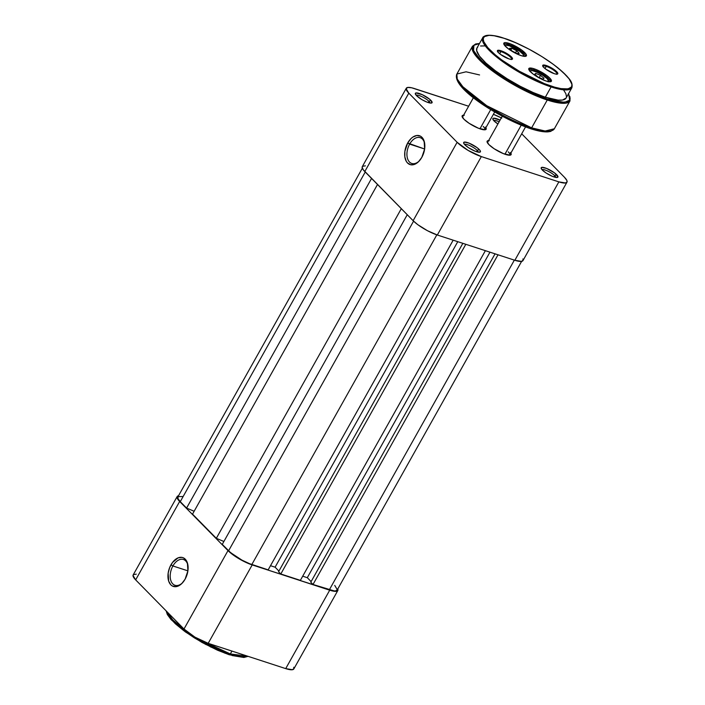 <?xml version="1.0" encoding="UTF-8"?>
<svg xmlns="http://www.w3.org/2000/svg" width="705" height="705" viewBox="0 0 705 705"><rect width="100%" height="100%" fill="white"/><g stroke="black" fill="none" stroke-linecap="round" stroke-linejoin="round"><path stroke-width="1.06" d="M188.032 565.983A13.571 8.407 -71.9 0 0 181.775 559.224A13.571 8.407 -71.9 0 0 172.901 565.965L170.971 564.82A15.175 9.394 108.1 0 1 181.097 557.294A15.175 9.394 108.1 0 1 187.962 565.419A15.175 9.394 108.1 0 1 185.098 579.184L187.909 570.838L187.398 562.89L186.481 560.81L183.723 558.008L181.987 557.391L178.136 557.84L172.513 562.458L169.702 567.463L168.151 573.165L168.671 581.123L170.821 584.85L172.337 586.005L175.968 586.675L179.898 585.115L181.802 583.555L185.098 579.184A15.175 9.394 108.1 0 1 182.172 583.176A15.175 9.394 108.1 0 1 169.702 583.387A15.175 9.394 108.1 0 1 170.971 564.82L172.901 565.965A13.571 8.407 108.1 0 1 183.432 559.488A13.571 8.407 108.1 0 1 188.032 565.983M187.909 570.856L172.901 565.965L187.909 570.856M228.834 654.54A1.595 0.987 -71.9 0 0 229.107 654.716A1.595 0.987 -71.9 0 0 230.332 653.94L199.859 639.823A47.596 11.43 29.3 0 0 230.332 653.94L231.945 651.076L230.332 653.94A47.596 11.43 29.3 0 0 247.737 656.232L230.332 653.94A1.595 0.987 108.1 0 1 229.107 654.716A1.595 0.987 108.1 0 1 228.834 654.54M186.208 631.063L172.875 620.074L166.583 611.323A47.596 11.43 29.3 0 0 186.208 631.063M136.276 574.152L133.448 574.628L133.007 575.456L135.66 579.88L183.987 629.019L194.924 637.126L208.186 643.33L285.71 668.613L292.425 669.715L293.967 668.455L293.738 667.265M167.032 612.627L168.336 615.729M169.553 617.536L175.334 623.758L183.882 630.755L194.457 637.919L206.142 644.652M210.116 646.688L225.362 653.341M232.095 655.535L242.494 657.245M244.309 657.095L245.763 656.707M337.748 588.851L337.536 590.861L332.443 590.957L252.196 564.916A19.96 4.794 -150.7 0 1 227.997 550.605L183.987 629.019A19.96 4.794 29.3 0 0 208.186 643.33L252.196 564.916L329.711 590.191L285.71 668.613L208.186 643.33L252.196 564.916L238.933 558.712L227.997 550.605L183.987 629.019L135.66 579.88L179.66 501.466L227.997 550.605L179.66 501.466L177.017 497.034L178.559 495.765M285.71 668.613A19.96 4.794 29.3 0 0 293.826 668.93L337.827 590.508A19.96 4.794 -150.7 0 1 329.711 590.191L285.71 668.613M337.792 588.948A19.96 4.794 -150.7 0 1 337.827 590.508M177.158 496.558L133.157 574.972A19.96 4.794 29.3 0 0 135.66 579.88L179.66 501.466A19.96 4.794 -150.7 0 1 177.158 496.558A19.96 4.794 -150.7 0 1 178.515 495.774M182.56 582.762A13.571 8.407 108.1 0 1 175.016 585.3A13.571 8.407 108.1 0 1 172.901 565.965A13.571 8.407 -71.9 0 0 171.659 582.392A13.571 8.407 -71.9 0 0 182.56 582.762M183.027 496.514L178.145 496.611L177.933 498.541L180.26 501.66L365.243 172.02L180.26 501.66L186.578 508.085L371.561 178.444L186.578 508.085L194.148 511.257L186.578 508.085L180.26 501.66A19.167 4.6 29.3 0 1 177.854 496.946L362.335 168.213M377.51 184.49L192.527 514.13L216.32 538.32L401.304 208.689L216.32 538.32L223.882 541.493L216.32 538.32L192.527 514.13L377.51 184.49M407.252 214.734L222.269 544.375L228.587 550.799L413.579 221.15L228.587 550.799A19.167 4.6 29.3 0 0 251.826 564.538L436.836 234.844L251.826 564.538L268.164 569.86L453.174 240.176L268.164 569.86L248.865 563.454L242.37 560.413L230.606 552.658L222.269 544.375L407.252 214.734M457.765 241.674L275.1 567.19L270.5 565.692L275.1 567.19L278.924 571.085L275.1 567.19L457.765 241.674M278.572 571.72L462.85 243.34L278.572 571.72L280.801 573.985L465.811 244.3L280.801 573.985L300.365 580.365L485.375 250.68L300.365 580.365L280.801 573.985L278.572 571.72M302.701 576.197L307.301 577.695L489.966 252.179L307.301 577.695L311.125 581.59L307.301 577.695L302.701 576.197M334.734 585.406L337.272 589.662L335.791 590.878L334.144 590.905L313.002 584.48L310.773 582.215L495.051 253.835L310.773 582.215L313.002 584.48L498.012 254.796L313.002 584.48L329.341 589.812L514.35 260.127L329.341 589.812A19.167 4.6 29.3 0 0 337.131 590.12L521.612 261.388M478.307 152.148A7.984 1.921 29.3 0 0 477.241 150.438L479.197 149.478A9.579 2.3 -150.7 0 1 479.858 152.183A9.579 2.3 -150.7 0 1 472.773 150.13A9.579 2.3 -150.7 0 1 464.886 144.807L468.569 147.724L475.02 151.134L478.898 152.227L480.466 151.601L479.929 150.315L476.941 147.565L469.063 143.15L464.357 142.075L463.723 143.256L464.886 144.807A9.579 2.3 -150.7 0 1 463.67 143.097A9.579 2.3 -150.7 0 1 469.257 143.23A9.579 2.3 -150.7 0 1 479.197 149.478L477.241 150.438A7.984 1.921 -150.7 0 1 478.307 152.148M429.98 103.009A7.984 1.921 29.3 0 0 428.913 101.3L430.87 100.339A9.579 2.3 -150.7 0 1 431.531 103.045A9.579 2.3 -150.7 0 1 424.445 100.991A9.579 2.3 -150.7 0 1 416.558 95.668L421.801 99.564L426.692 101.996L430.57 103.089L432.139 102.463L429.856 99.405L422.33 94.708L416.029 92.937L415.28 93.545L416.558 95.668A9.579 2.3 -150.7 0 1 415.333 93.959A9.579 2.3 -150.7 0 1 420.92 94.091A9.579 2.3 -150.7 0 1 430.87 100.339L428.913 101.3A7.984 1.921 -150.7 0 1 429.98 103.009M555.822 177.422A7.984 1.921 29.3 0 0 554.764 175.712L556.712 174.752A9.579 2.3 -150.7 0 1 557.373 177.457A9.579 2.3 -150.7 0 1 550.288 175.404A9.579 2.3 -150.7 0 1 542.401 170.09L546.084 172.998L552.535 176.417L556.421 177.501L557.99 176.876L554.465 172.84L546.578 168.424L541.872 167.349L541.237 168.53L542.401 170.09A9.579 2.3 -150.7 0 1 541.184 168.372A9.579 2.3 -150.7 0 1 546.772 168.504A9.579 2.3 -150.7 0 1 556.712 174.752L554.764 175.712A7.984 1.921 -150.7 0 1 555.822 177.422M497.915 123.965A9.579 2.3 -150.7 0 1 494.073 120.952L497.915 123.965M484.608 129.826A12.778 3.067 29.3 0 0 483.225 126.433A12.778 3.067 -150.7 0 1 484.828 129.579A12.778 3.067 -150.7 0 1 484.608 129.826M485.877 127.711A13.739 3.296 -150.7 0 1 485.348 129.738A13.739 3.296 -150.7 0 1 475.188 126.785A13.739 3.296 -150.7 0 1 463.89 119.171L469.169 123.34L478.413 128.239L485.155 129.773L486.221 128.9L485.445 127.059M509.592 155.223A12.778 3.067 29.3 0 0 508.208 151.831A12.778 3.067 -150.7 0 1 509.812 154.977A12.778 3.067 -150.7 0 1 509.592 155.223M510.861 153.108A13.739 3.296 -150.7 0 1 510.332 155.135A13.739 3.296 -150.7 0 1 500.171 152.192A13.739 3.296 -150.7 0 1 488.873 144.569L494.152 148.746L503.396 153.637L510.138 155.179L511.204 154.307L510.429 152.465M424.754 144.137A13.571 8.407 -71.9 0 0 418.506 137.387A13.571 8.407 -71.9 0 0 409.631 144.128L407.693 142.983A15.175 9.394 108.1 0 1 417.827 135.448A15.175 9.394 108.1 0 1 424.692 143.582A15.175 9.394 108.1 0 1 421.819 157.347L418.523 161.709L414.655 164.327L410.803 164.776L407.552 163.005L406.309 161.357L404.837 156.854L404.881 151.328L407.693 142.983L410.989 138.612L412.892 137.052L416.831 135.492L420.453 136.162L421.969 137.316L424.119 141.044L424.639 149.002L409.631 144.128A13.571 8.407 108.1 0 1 420.162 137.642A13.571 8.407 108.1 0 1 424.762 144.137M554.059 176.973L554.764 175.712L554.059 176.973M476.545 151.69L477.241 150.438L476.545 151.69M428.208 102.551L428.913 101.3L428.208 102.551M566.97 182.19L522.96 260.612A19.96 4.794 29.3 0 1 514.844 260.286L558.853 181.872L481.339 156.589L437.329 235.012L514.844 260.286L558.853 181.872A19.96 4.794 -150.7 0 0 566.97 182.19A19.96 4.794 -150.7 0 0 564.467 177.281L521.7 133.8L564.467 177.281L566.89 180.524L567.12 181.714L565.569 182.974L558.853 181.872L481.339 156.589L468.076 150.385L457.131 142.287L408.803 93.148L406.15 88.715L407.701 87.446L411.685 87.79L468.631 106.235L414.417 88.557A19.96 4.794 -150.7 0 0 406.3 88.231L362.291 166.653A19.96 4.794 29.3 0 0 364.793 171.562L413.13 220.7L417.818 224.692L427.477 230.72L437.329 235.012L514.844 260.286L521.559 261.396L523.11 260.127L522.881 258.946M501.325 117.885A19.96 4.794 -150.7 0 0 493.385 114.333L501.784 118.123M500.083 120.097L493.544 118.211L492.795 118.819L494.073 120.952A9.579 2.3 -150.7 0 1 492.848 119.233A9.579 2.3 -150.7 0 1 500.083 120.097M489.296 140.63L487.049 141.52L488.873 144.569A13.739 3.296 -150.7 0 1 487.12 142.11A13.739 3.296 -150.7 0 1 488.574 140.603M464.313 115.223L462.066 116.122L463.89 119.171A13.739 3.296 -150.7 0 1 462.136 116.713A13.739 3.296 -150.7 0 1 463.59 115.206M365.41 165.834L362.59 166.301L362.141 167.129L363.269 169.817L413.13 220.7L457.131 142.287L408.803 93.148L364.793 171.562L408.803 93.148A19.96 4.794 -150.7 0 1 406.3 88.231M424.639 149.002L421.819 157.347A15.175 9.394 108.1 0 1 418.902 161.339A15.175 9.394 108.1 0 1 406.424 161.551A15.175 9.394 108.1 0 1 407.693 142.983L424.63 149.019M462.445 117.382A12.778 3.067 -150.7 0 1 462.542 117.074L473.425 97.687M487.428 142.789A12.778 3.067 -150.7 0 1 487.525 142.472L502.242 116.254M457.131 142.287L413.13 220.7A19.96 4.794 29.3 0 0 437.329 235.012L481.339 156.589A19.96 4.794 -150.7 0 1 457.131 142.287M416.17 95.263A7.984 1.921 -150.7 0 1 421.934 96.673A7.984 1.921 -150.7 0 1 428.913 101.3A7.984 1.921 29.3 0 0 421.934 96.673A7.984 1.921 29.3 0 0 416.17 95.263M493.694 120.537A7.984 1.921 -150.7 0 1 499.131 121.798A7.984 1.921 29.3 0 0 493.694 120.537M464.507 144.402A7.984 1.921 -150.7 0 1 470.261 145.812A7.984 1.921 -150.7 0 1 477.241 150.438A7.984 1.921 29.3 0 0 470.261 145.812A7.984 1.921 29.3 0 0 464.507 144.402M542.022 169.676A7.984 1.921 -150.7 0 1 547.785 171.086A7.984 1.921 -150.7 0 1 554.764 175.712A7.984 1.921 29.3 0 0 547.785 171.086A7.984 1.921 29.3 0 0 542.022 169.676M419.29 160.916A13.571 8.407 108.1 0 1 411.746 163.454A13.571 8.407 108.1 0 1 409.631 144.128A13.571 8.407 -71.9 0 0 408.38 160.555A13.571 8.407 -71.9 0 0 419.29 160.925M479.946 128.812L490.715 109.636L479.946 128.812M504.93 154.219L521.189 125.243L504.93 154.219M551.098 86.089C541.026 83.454 507.829 67.759 489.922 49.914C473.046 32.395 492.143 33.761 504.11 38.308L516.06 42.908L529.006 49.165L541.828 56.541L553.434 64.411L562.81 72.086L569.155 78.916L571.914 84.3L571.64 86.856L568.08 88.892L561.03 88.627L554.685 87.182L543.299 83.234L521.859 72.871L501.784 59.987L495.227 54.814L487.798 47.632L483.797 41.71L483.216 38.713L484.344 36.616L489.12 35.338L494.179 35.77L504.11 38.308C514.192 40.943 547.388 56.638 565.295 74.492C582.171 92.002 563.066 90.645 551.098 86.089L551.098 86.935L551.098 86.089M477.726 47.112L476.941 48.055L476.668 50.637L479.462 56.092L485.886 63.009L495.386 70.782L507.133 78.748L520.114 86.222L533.227 92.558L545.326 97.211A51.104 12.267 29.3 0 0 566.106 98.03L571.87 87.755A51.104 12.267 -150.7 0 1 551.098 86.935L563.454 89.817L571.87 87.755C573.174 82.291 569.164 78.978 566.89 76.114L557.928 67.856C541.114 54.831 523.136 44.961 504.004 38.246C495.703 35.541 489.623 34.668 485.771 35.629C483.727 36.422 482.713 37.118 482.731 37.735L483.075 42.291L488.212 49.332L510.032 66.649L551.098 86.935A51.104 12.267 -150.7 0 1 502.894 61.776A51.104 12.267 -150.7 0 1 482.731 37.735L476.968 48.01A51.104 12.267 29.3 0 0 497.131 72.051A51.104 12.267 29.3 0 0 545.326 97.211L551.098 86.935L545.326 97.211L558.122 100.128L562.519 100.048L566.133 97.986M568.574 93.633L569.684 100.136L564.493 102.392L547.265 99.176L524.811 89.764L493.324 70.641L480.255 59.546L473.548 50.522L473.919 45.226L479.435 43.604L475.47 44.265L473.319 46.019L473.02 48.821L474.58 52.549L482.996 62.19L501.519 76.36L519.999 87.288L534.178 94.144L547.265 99.176L547.256 100.022L547.265 99.176L561.092 102.331L567.604 101.776L568.909 101.026L570.142 98.735L568.494 93.483M479.497 43.507L475.699 43.948L472.482 46.204L472.852 51.183L478.475 58.894L502.348 77.832L547.256 100.022A55.898 13.421 -150.7 0 1 494.54 72.509A55.898 13.421 -150.7 0 1 472.482 46.204L456.858 74.051L466.058 71.804L479.576 74.95M530.125 128.469A1.595 0.987 -71.9 0 0 530.407 128.636A1.595 0.987 -71.9 0 0 531.623 127.869L486.714 105.688L462.85 86.75L457.228 79.039L456.858 74.051A55.898 13.421 29.3 0 0 478.907 100.357A55.898 13.421 29.3 0 0 531.623 127.869L547.256 100.022L531.623 127.869A55.898 13.421 29.3 0 0 554.35 128.768L545.141 131.024L531.623 127.869A1.595 0.987 108.1 0 1 530.407 128.636A1.595 0.987 108.1 0 1 530.125 128.469M524.925 56.382A11.976 2.873 29.3 0 0 520.792 50.839A11.976 2.873 29.3 0 0 509.08 44.644L509.089 43.375A12.937 3.102 -150.7 0 1 522.431 50.601A12.937 3.102 -150.7 0 1 525.666 56.303A12.937 3.102 -150.7 0 1 521.136 55.624L524.379 56.365L526.494 55.519L525.763 53.783L521.735 50.064L511.09 44.107L505.855 42.635L504.022 42.943L504.463 45.217L508.499 48.936L514.756 52.84L521.136 55.624A12.937 3.102 -150.7 0 1 503.811 44.036A12.937 3.102 -150.7 0 1 509.089 43.375L509.08 44.644A11.976 2.873 -150.7 0 1 520.378 50.54A11.976 2.873 -150.7 0 1 525.102 56.171A11.976 2.873 -150.7 0 1 524.925 56.382M549.909 81.789A11.976 2.873 29.3 0 0 545.776 76.246A11.976 2.873 29.3 0 0 534.064 70.042L534.073 68.782A12.937 3.102 -150.7 0 1 547.415 75.999A12.937 3.102 -150.7 0 1 550.649 81.709A12.937 3.102 -150.7 0 1 546.119 81.022L550.473 81.745L551.477 80.925L549.759 78.052L546.719 75.47L536.073 69.513L532.31 68.279L529.006 68.341L529.446 70.615L533.482 74.333L539.739 78.246L546.119 81.022A12.937 3.102 -150.7 0 1 528.794 69.434A12.937 3.102 -150.7 0 1 534.073 68.782L534.064 70.042A11.976 2.873 -150.7 0 1 545.362 75.937A11.976 2.873 -150.7 0 1 550.085 81.577A11.976 2.873 -150.7 0 1 549.909 81.789M511.486 59.405A7.984 1.921 29.3 0 0 508.737 55.704A7.984 1.921 29.3 0 0 500.929 51.571L500.929 50.734A8.627 2.071 -150.7 0 1 509.83 55.545A8.627 2.071 -150.7 0 1 511.98 59.352A8.627 2.071 -150.7 0 1 508.966 58.894L511.125 59.387L512.535 58.823L509.363 55.193L502.268 51.218L497.554 50.443L497.845 51.959L500.532 54.435L508.966 58.894A8.627 2.071 -150.7 0 1 497.413 51.174A8.627 2.071 -150.7 0 1 500.929 50.734L500.929 51.571A7.984 1.921 -150.7 0 1 508.455 55.501A7.984 1.921 -150.7 0 1 511.61 59.264A7.984 1.921 -150.7 0 1 511.486 59.405M556.8 74.184A7.984 1.921 29.3 0 0 554.051 70.482A7.984 1.921 29.3 0 0 546.243 66.349L546.252 65.503A8.627 2.071 -150.7 0 1 555.143 70.324A8.627 2.071 -150.7 0 1 557.303 74.122A8.627 2.071 -150.7 0 1 554.28 73.672L556.439 74.166L557.849 73.602L554.676 69.971L547.582 65.997L542.868 65.221L543.167 66.737L545.855 69.213L554.28 73.672A8.627 2.071 -150.7 0 1 542.727 65.944A8.627 2.071 -150.7 0 1 546.252 65.503L546.243 66.349A7.984 1.921 -150.7 0 1 553.777 70.28A7.984 1.921 -150.7 0 1 556.924 74.043A7.984 1.921 -150.7 0 1 556.8 74.184M545.009 68.552L546.243 66.349L545.009 68.552M499.686 53.783L500.929 51.571L499.686 53.783M533.562 70.949L534.064 70.042L533.562 70.949M508.578 45.543L509.08 44.644L508.578 45.543M457.166 78.986L458.708 82.652M460.145 84.785L466.966 92.126L477.056 100.383L489.534 108.852L503.335 116.792M508.023 119.198L526.027 127.05M533.976 129.641L546.252 131.668M568.635 93.527L569.984 100.912A55.898 13.421 -150.7 0 1 547.256 100.022L560.775 103.168L569.984 100.912L569.948 96.761M566.485 96.805L565.895 93.774L563.603 89.94M484.952 45.904L480.554 45.992M504.128 44.715A11.976 2.873 -150.7 0 1 504.216 44.45A11.976 2.873 -150.7 0 1 509.08 44.644A11.976 2.873 29.3 0 0 504.128 44.715M529.111 70.121A11.976 2.873 -150.7 0 1 529.199 69.848A11.976 2.873 -150.7 0 1 534.064 70.042A11.976 2.873 29.3 0 0 529.111 70.121M497.624 51.624A7.984 1.921 -150.7 0 1 497.677 51.447A7.984 1.921 -150.7 0 1 500.929 51.571A7.984 1.921 29.3 0 0 497.624 51.624M542.938 66.402A7.984 1.921 -150.7 0 1 543 66.226A7.984 1.921 -150.7 0 1 546.243 66.349A7.984 1.921 29.3 0 0 542.938 66.402M504.956 45.816A10.698 2.573 -150.7 0 1 505.626 45.226L505.009 45.376A11.183 2.688 29.3 0 0 504.683 45.499A11.183 2.688 -150.7 0 1 505.353 45.323M505.626 45.226A10.698 2.573 -150.7 0 1 509.424 45.807L519.885 51.359L523.189 54.426L523.515 56.285M523.771 55.66A11.183 2.688 -150.7 0 1 523.965 56.321A11.183 2.688 29.3 0 0 523.903 55.977L523.709 55.369A10.698 2.573 -150.7 0 1 523.559 56.25M504.947 45.851L505.802 45.191L509.424 45.807A10.698 2.573 -150.7 0 1 523.709 55.369M509.486 48.363L512.033 50.971L516.906 53.465L519.224 53.342L516.677 50.734L511.804 48.24L509.486 48.363L511.804 48.24L516.677 50.734L515.531 52.76L516.677 50.734L519.224 53.342L516.906 53.465L512.033 50.971L509.486 48.363M510.913 49.826L511.804 48.24L510.913 49.826M529.94 71.214A10.698 2.573 -150.7 0 1 530.609 70.623L529.993 70.782A11.183 2.688 29.3 0 0 529.666 70.897A11.183 2.688 -150.7 0 1 530.336 70.72M530.609 70.623A10.698 2.573 -150.7 0 1 532.504 70.694L537.254 72.324L542.709 75.276L547.027 78.555L548.754 81.066A11.183 2.688 -150.7 0 1 548.948 81.718A11.183 2.688 29.3 0 0 548.887 81.383L548.693 80.775A10.698 2.573 -150.7 0 1 548.543 81.657M529.922 71.443L530.548 70.641L532.504 70.694A10.698 2.573 -150.7 0 1 542.312 75.03A10.698 2.573 -150.7 0 1 548.693 80.775M548.754 81.066L548.129 81.868M534.672 74.263L538.206 77.136L542.876 79.127L544.004 78.246L540.471 75.373L535.809 73.382L534.672 74.263L535.809 73.382L540.471 75.373L539.237 77.576L540.471 75.373L544.004 78.246L542.876 79.127L538.206 77.136L534.672 74.263M535.113 74.615L535.809 73.382L535.113 74.615M248.089 656.346L243.851 657.474L229.099 654.707L217.457 650.195L201.956 642.422L185.248 631.821L171.033 619.572L167.332 614.513L166.124 610.856M509.812 154.977L525.551 126.935M484.828 129.579L494.681 112.016M569.984 100.912L554.35 128.768L550.693 131.412L548.023 131.861C543.661 132.126 537.783 131.051 530.389 128.636C499.158 118.043 451.077 87.711 456.858 74.051M511.16 59.555L511.98 59.352M556.474 74.333L557.303 74.122M542.982 66.755L542.727 65.944M497.668 51.985L497.413 51.174"/></g></svg>
